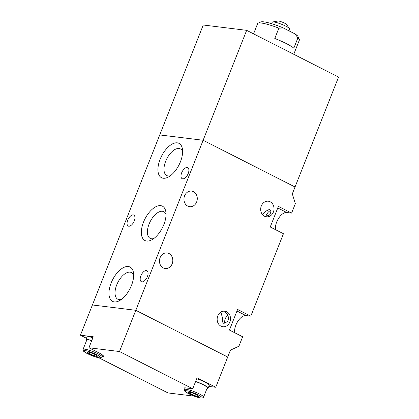<?xml version="1.0" encoding="UTF-8"?>
<svg xmlns="http://www.w3.org/2000/svg" width="419" height="419" viewBox="0 0 419 419"><rect width="100%" height="100%" fill="white"/><g stroke="black" fill="none" stroke-linecap="round" stroke-linejoin="round"><path stroke-width="0.63" d="M207.012 388.492A11.224 1.755 -158.4 0 0 208.138 388.183A11.224 1.755 -158.4 0 0 195.636 381.416M208.138 388.183L209.228 385.438A11.224 1.755 -158.4 0 0 196.726 378.666M189.079 392.194L188.623 392.32L190.792 393.97L195.804 395.971L198.653 396.322M190.734 394.007A5.473 0.854 -158.4 0 0 196.469 396.217A5.473 0.854 -158.4 0 0 198.606 396.081A5.473 0.854 -158.4 0 0 196.511 394.714A5.473 0.854 -158.4 0 0 188.812 392.205A5.473 0.854 -158.4 0 0 190.734 394.007M185.135 387.858L184.465 389.544A10.286 1.608 21.6 0 1 186.136 389.314A10.286 1.608 21.6 0 1 197.155 392.902A10.286 1.608 21.6 0 1 203.597 397.118L207.269 387.842A10.286 1.608 -158.4 0 0 195.584 381.557M196.338 394.625L195.804 395.971M191.315 392.65L190.792 393.97M91.792 340.479A11.224 1.755 -158.4 0 0 87.686 339.531A11.224 1.755 -158.4 0 0 85.869 339.783A11.224 1.755 -158.4 0 0 86.482 340.778M92.882 337.73A11.224 1.755 -158.4 0 0 88.776 336.782A11.224 1.755 -158.4 0 0 86.958 337.033L85.869 339.783M91.73 340.637A10.286 1.608 -158.4 0 0 88.404 339.898A10.286 1.608 -158.4 0 0 86.738 340.128L83.067 349.399A10.286 1.608 21.6 0 1 84.732 349.174A10.286 1.608 21.6 0 1 95.752 352.756A10.286 1.608 21.6 0 1 102.194 356.972C102.131 357.695 101.246 357.999 99.533 357.878C95.846 357.245 91.625 355.741 86.874 353.379C81.82 350.53 83.25 350.452 83.067 349.399M87.681 352.054L87.225 352.18L89.394 353.83L94.406 355.831L97.255 356.176M89.336 353.866A5.473 0.854 -158.4 0 0 95.071 356.077A5.473 0.854 -158.4 0 0 97.208 355.941A5.473 0.854 -158.4 0 0 95.113 354.574A5.473 0.854 -158.4 0 0 87.414 352.065A5.473 0.854 -158.4 0 0 89.336 353.866M94.94 354.484L94.406 355.831M89.912 352.51L89.394 353.83M288.969 30.828L289.67 29.052A9.349 1.461 -158.4 0 0 289.66 28.832L286.208 24.134A4.876 0.765 -158.4 0 0 284.632 23.186A4.876 0.765 -158.4 0 0 278.174 20.95L272.439 22.013A9.349 1.461 -158.4 0 0 272.282 22.17L271.674 23.694M289.66 28.832A9.349 1.461 -158.4 0 0 285.91 26.214A9.349 1.461 -158.4 0 0 272.439 22.013M293.761 54.287L299.391 40.062A22.443 3.509 -158.4 0 0 299.334 39.444A22.443 3.509 -158.4 0 0 297.914 37.857L293.834 48.159A22.443 3.509 -158.4 0 0 286.282 43.56A22.443 3.509 -158.4 0 0 274.78 38.475L278.865 28.167A22.443 3.509 -158.4 0 0 258.125 23.129A22.443 3.509 -158.4 0 0 257.659 23.537L253.574 33.85M338.568 77.07L295.044 186.994L203.131 140.26L246.655 30.336L338.568 77.07M291.608 213.103L278.394 206.384L270.234 226.993L283.448 233.713L250.803 316.156L237.594 309.437L229.434 330.052L242.643 336.766L238.903 346.214L230.44 350.164L227.716 357.035L135.808 310.301L92.405 304.974L135.808 310.301L119.488 351.525L88.907 347.77L93.259 336.782L80.432 335.205L159.728 134.934L203.131 140.26L295.044 186.994L292.321 193.866L295.348 203.655L291.608 213.103L286.675 212.496A11.224 5.698 -63 0 0 278.64 218.257A11.224 5.698 -63 0 0 275.545 229.696M208.84 386.418L215.748 387.266L227.716 357.035L135.808 310.301L203.131 140.26L159.728 134.934L203.252 25.009L246.655 30.336M278.865 28.167L283.349 27.973A20.201 3.158 -158.4 0 0 260.979 21.935L258.125 23.129M297.914 37.857L295.065 33.929L283.349 27.973M299.334 39.444L298.066 36.621A20.201 3.158 -158.4 0 0 295.065 33.929M172.167 263.792A7.856 6.657 -83 0 1 165.175 268.521A7.856 6.657 -83 0 1 160.1 257.659A7.856 6.657 -83 0 1 167.092 252.929A7.856 6.657 -83 0 1 172.167 263.792M196.647 201.958A7.856 6.657 -83 0 1 189.66 206.687A7.856 6.657 -83 0 1 184.585 195.825A7.856 6.657 -83 0 1 191.572 191.095A7.856 6.657 -83 0 1 196.647 201.958M220.85 312.071L222.3 317.204L222.332 321.09L223.217 323.337L227.512 321.724L228.811 318L227.009 313.726L223.521 311.134M229.853 322.012A7.856 6.657 -83 0 1 222.866 326.741A7.856 6.657 -83 0 1 217.791 315.879A7.856 6.657 -83 0 1 224.778 311.149A7.856 6.657 -83 0 1 229.853 322.012M265.316 216.576L269.611 214.947L271.035 211.799L269.611 209.28L265.856 211.166L262.509 214.648M273.377 212.087A7.856 6.657 -83 0 1 266.39 216.817A7.856 6.657 -83 0 1 261.315 205.954A7.856 6.657 -83 0 1 268.301 201.22A7.856 6.657 -83 0 1 273.377 212.087M134.253 220.96A6.17 3.137 117 0 1 128.198 226.061A6.17 3.137 117 0 1 127.743 220.164A6.17 3.137 117 0 1 133.797 215.057A6.17 3.137 117 0 1 134.253 220.96M147.394 276.603A6.17 3.137 117 0 1 141.339 281.704A6.17 3.137 117 0 1 140.884 275.802A6.17 3.137 117 0 1 146.933 270.7A6.17 3.137 117 0 1 147.394 276.603M227.826 314.884A6.17 3.137 -63 0 0 225.322 318.739A6.17 3.137 -63 0 0 224.82 323.4M270.726 210.5A6.17 3.137 -63 0 0 266.128 215.685A6.17 3.137 -63 0 0 265.829 216.534M188.194 173.545A6.17 3.137 117 0 1 182.139 178.651A6.17 3.137 117 0 1 181.684 172.748A6.17 3.137 117 0 1 187.738 167.647A6.17 3.137 117 0 1 188.194 173.545M131.472 285.454A19.264 9.784 117 0 1 119.405 300.695A19.264 9.784 117 0 1 111.15 282.961A19.264 9.784 117 0 1 124.061 267.312A19.264 9.784 117 0 1 133.509 272.952A19.264 9.784 117 0 1 131.472 285.454M133.656 275.33A14.969 7.605 -63 0 0 131.519 272.607A14.969 7.605 -63 0 0 116.718 284.92A14.969 7.605 -63 0 0 117.954 299.292A14.969 7.605 -63 0 0 121.41 299.412M180.437 161.786A19.264 9.784 117 0 1 168.365 177.028A19.264 9.784 117 0 1 160.116 159.299A19.264 9.784 117 0 1 173.026 143.644A19.264 9.784 117 0 1 182.469 149.29A19.264 9.784 117 0 1 180.437 161.786M182.616 151.662A14.969 7.605 -63 0 0 180.484 148.944A14.969 7.605 -63 0 0 165.678 161.252A14.969 7.605 -63 0 0 166.914 175.624A14.969 7.605 -63 0 0 170.371 175.744M163.845 224.589A19.264 9.784 117 0 1 151.778 239.83A19.264 9.784 117 0 1 143.528 222.096A19.264 9.784 117 0 1 156.434 206.447A19.264 9.784 117 0 1 165.882 212.087A19.264 9.784 117 0 1 163.845 224.589M166.029 214.465A14.969 7.605 -63 0 0 163.892 211.742A14.969 7.605 -63 0 0 149.091 224.05A14.969 7.605 -63 0 0 150.327 238.427A14.969 7.605 -63 0 0 153.783 238.547M250.803 316.156L245.869 315.554A11.224 5.698 -63 0 0 237.84 321.315A11.224 5.698 -63 0 0 234.74 332.749M80.432 335.205L86.466 338.274M98.847 357.774L167.993 392.933L194.269 396.154M215.748 387.266L197.082 377.77L192.73 388.764L119.488 351.525M102.346 356.595A11.224 1.755 -158.4 0 0 103.472 356.286A11.224 1.755 -158.4 0 0 98.957 352.882L88.907 347.77M192.73 388.764L185.821 387.915A11.224 1.755 -158.4 0 0 184.004 388.167A11.224 1.755 -158.4 0 0 184.617 389.162M186.586 390.78C188.471 390.859 192.431 392.247 198.459 394.955C202.613 397.427 203.346 398.422 200.659 397.94C198.774 397.861 194.819 396.468 188.791 393.766C184.638 391.294 183.899 390.299 186.586 390.78M85.188 350.64C87.073 350.719 91.028 352.107 97.056 354.809C101.209 357.287 101.948 358.282 99.261 357.795C97.376 357.721 93.421 356.328 87.393 353.626C83.234 351.153 82.501 350.158 85.188 350.64M277.766 207.965L286.675 212.496M236.965 311.024L245.869 315.554M184.465 389.544C184.653 390.592 183.218 390.67 188.278 393.525C193.023 395.887 197.244 397.385 200.931 398.019C202.644 398.139 203.534 397.835 203.597 397.118M102.865 355.291L102.194 356.972"/></g></svg>
